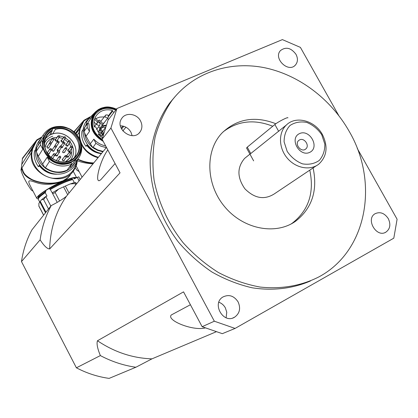 <?xml version="1.0" encoding="UTF-8"?>
<svg xmlns="http://www.w3.org/2000/svg" width="418" height="418" viewBox="0 0 418 418"><rect width="100%" height="100%" fill="white"/><g stroke="black" fill="none" stroke-linecap="round" stroke-linejoin="round"><path stroke-width="0.63" d="M286.393 125.008C278.289 132.516 278.55 147.8 287.156 158.004C295.657 168.302 310.386 170.988 318.934 164.008C327.017 156.259 328.193 146.478 322.461 134.659C315.073 120.624 295.965 115.358 286.393 125.008L249.959 154.174M316.431 165.685L274.239 193.942C264.301 200.165 254.51 198.445 244.87 188.779C237.058 177.53 236.969 167.409 244.598 158.417L249.933 154.132M49.643 248.935C50.254 229.142 55.85 211.581 66.431 196.251C63.222 198.947 58.154 202.061 51.21 205.593C45.552 216.111 41.857 227.523 40.123 239.817C44.052 245.909 47.224 248.95 49.643 248.935L120.039 172.848L102.091 139.215L108.001 120.201L116.936 108.528L282.39 39.611L300.411 47.396L338.679 115.41M51.21 205.593L31.909 229.895C26.627 239.666 23.152 250.23 21.49 261.584L76.395 367.809C86.845 373.284 97.755 376.811 109.119 378.389L135.866 367.255L151.953 358.858C132.6 358.189 114.438 352.155 97.467 340.759C96.459 343.528 97.42 348.471 100.362 355.587L76.395 367.809M66.431 196.251L106.47 147.423M121.554 129.031L123.796 126.293M135.866 367.255C123.561 365.489 111.726 361.601 100.362 355.587M216.054 331.845L151.953 358.858M190.415 304.738L171.333 314.947C165.925 320.225 192.776 331.192 205.165 327.952M97.467 340.759L183.544 291.858L202.14 326.704L222.308 333.668L235.078 328.428L214.34 321.212L110.922 128.028L116.936 108.528M107.802 149.916C100.33 160.183 94.813 181.428 99.191 180.712L100.743 179.756L115.081 163.553M125.928 127.182L122.814 130.944M40.123 239.817L21.49 261.584M357.275 148.447L397.1 219.225L393.803 238.166L235.078 328.428M132.135 135.657L130.933 132.166C128.504 128.086 124.987 125.959 120.389 125.797M226.101 317.769L226.755 312.23L225.365 307.883C223.829 305.13 221.655 303.254 218.844 302.251M299.601 139.894L298.703 140.49C294.115 144.189 301.467 152.998 305.772 148.96C310.004 145.715 304.294 137.329 299.601 139.894M299.434 133.64C309.675 128.65 320.131 147.361 309.837 152.314C299.549 157.476 288.99 138.457 299.434 133.64M321.729 134.711L324.823 144.053C324.958 150.537 323.098 156.008 319.248 160.455C314.414 163.783 308.829 164.917 302.48 163.851C296.257 161.395 291.158 157.246 287.182 151.389L284.104 141.864C284.068 135.291 286.037 129.831 290.014 125.478C294.915 122.286 300.495 121.267 306.744 122.422C312.836 124.893 317.832 128.99 321.729 134.711M244.598 158.417L246.766 156.682M349.171 131.304C379.037 182.086 367.49 250.946 318.95 276.862C301.493 285.781 281.194 289.387 259.975 287.035C245.779 284.397 231.938 279.564 218.457 272.541C205.437 264.343 193.654 254.395 183.1 242.701C168.245 223.792 158.584 202.991 154.111 180.31C152.272 165.444 152.607 151.039 155.115 137.094C158.819 123.665 164.399 111.501 171.866 100.586C193.064 72.857 228.683 60.923 263.434 67.507C298.227 74.289 330.695 98.7 349.171 131.304M310.49 280.948C292.861 288.587 272.766 291.027 252.07 287.777C238.265 284.59 224.894 279.339 211.957 272.024C199.511 263.617 188.304 253.595 178.334 241.959C159.692 217.616 149.649 187.755 150.177 159.362C151.541 138.29 158.244 119.052 169.405 103.356L174.98 96.704M275.864 123.744C254.959 115.64 237.022 118.712 222.057 132.955C204.998 150.736 205.75 184.26 224.654 206.706C243.354 229.325 275.708 235.48 295.672 221.179C312.047 208.248 317.858 190.493 313.098 167.921M272.745 126.241C254.228 118.931 237.69 120.802 223.128 131.858M291.001 224.022L292.386 223.092C308.688 210.233 314.482 192.583 309.78 170.142M202.14 326.704L214.34 321.212M102.091 139.215L110.922 128.028M295.981 54.314C291.08 47.809 285.933 46.55 280.541 50.521C272.928 58.175 288.279 73.26 295.364 65.103C297.888 62.099 298.091 58.499 295.981 54.314M388.27 218.604C384.529 213.102 380.145 211.466 375.118 213.708C365.358 219.006 376.44 238.098 385.866 232.162C390.172 228.986 390.971 224.471 388.27 218.604M238.103 301.89C233.996 295.761 228.939 294.126 222.925 296.989C211.487 303.51 223.337 324.248 234.529 317.236C239.718 313.495 240.909 308.374 238.103 301.89M140.521 120.922C136.9 113.581 125.677 112.034 121.758 118.414C114.182 128.666 133.044 142.481 140.103 131.905C142.35 128.556 142.486 124.898 140.521 120.922M75.35 167.895L76.86 170.116L79.148 171.61M77.67 159.436C82.362 161.74 87.628 163.02 93.47 163.276M92.984 163.872C86.406 163.386 81.233 162.351 77.461 160.778M76.191 166.03L76.943 167.435M75.12 130.39L74.697 131.738L74.994 130.547M98.355 157.32C85.763 153.218 79.467 144.91 79.472 132.391L80.162 128.817L83.95 120.912L89.927 117.223M101.344 153.678C95.503 153.035 90.696 150.344 86.923 145.616L85.925 146.29C82.482 141.592 81.144 136.576 81.918 131.247L83.145 129.538M84.358 120.389L83.767 120.515L82.252 123.488L75.632 133.394M75.971 133.765L79.749 128.822L79.049 132.449L77.116 135.15M75.041 130.484L84.07 120.227L90.215 116.805L84.096 120.212M81.541 124.543L75.444 133.201M86.949 123.832L86.286 122.286L86.505 121.972L89.457 117.991L90.403 119.01L86.333 125.243M87.195 120.891L86.286 122.286M92.801 147.648L90.314 143.771L93.831 139.184L95.9 143.332L92.801 147.648L97.629 150.375L102.891 151.791M93.831 139.184L90.314 143.771M90.278 143.724L86.04 136.179L89.483 131.456L86.04 136.179M86.024 136.143L84.002 131.435L84.222 131.132L87.21 127.349L89.483 131.456M89.499 131.498L88.929 123.629L87.43 123.712L84.227 128.028L84.002 131.435M102.305 139.617C92.671 132.861 90.089 124.731 94.572 115.222L95.085 114.469M116.099 109.626C111.021 107.29 106.067 107.055 101.234 108.92C88.491 113.466 89.186 133.53 102.53 140.035M87.947 120.034L86.547 122.077M88.522 119.219L86.505 121.972M93.031 147.355L97.859 150.083L103.126 151.504M92.906 147.167L97.817 149.978L103.189 151.426M95.9 143.332L100.863 146.18L106.287 147.653M93.794 139.137C97.065 142.726 101.02 144.983 105.665 145.913M84.452 127.72L84.222 131.132M84.535 127.746L84.316 131.346M95.304 112.087L89.457 117.991M87.43 123.712L87.21 127.349M92.195 116.22L90.403 119.01M87.148 145.323L86.923 145.616M101.213 153.359C95.424 152.424 90.654 149.644 86.897 145.009L85.925 146.29M77.884 159.174C83.125 161.808 90.361 162.999 93.736 162.952C87.895 162.696 82.612 161.432 77.9 159.154M115.755 110.075C106.93 106.59 99.897 108.262 94.667 115.091C90.204 124.486 92.707 132.574 102.17 139.361M102.426 137.815L98.334 134.408L99.28 133.635L95.638 126.806L94.369 126.973C93.46 122.97 93.993 119.334 95.973 116.058C99.871 110.608 105.378 108.711 112.489 110.373L112.264 111.564L114.114 112.217M105.378 127.453L103.147 127.323L101.219 128.216M103.617 133.243L102.661 131.639L103.476 130.207M104.176 116.888L99.777 117.113L95.759 118.571M108.377 115.843L112.489 110.373M101.982 125.86L106.167 125.128M103.34 124.078L102.4 124.94L98.392 120.859L99.332 120.003L103.34 124.078L100.722 127.129L99.996 130.829M102.321 134.575L100.963 133.138L99.933 134.465L98.831 134.941M102.854 133.885L101.537 132.401M100.874 130.458L101.527 127.673L102.206 126.905L104.066 125.996L105.874 125.975M98.883 131.299L99.975 128.101L98.638 126.743M96.103 124.167L93.987 122.014M108.784 119.182L107.301 118.644M104.364 122.505L102.959 123.691M100.795 121.492L101.564 120.379M101.287 135.902L99.933 134.465M98.664 132.908L102.363 131.336L100.973 133.133M102.363 131.336L101.705 130.102L97.817 131.754M98.392 120.859L97.462 122.113L94.557 119.156M102.4 124.94L101.015 126.764M94.886 118.21L95.168 117.97L98.225 121.079M99.28 133.635L98.523 134.617M122.871 126.053L121.136 128.174M112.264 111.564L108.492 116.533M103.382 130.327L102.838 130.813M102.744 132.13L103.047 130.756M101.469 120.504L101.036 120.865M104.045 123.143L104.27 122.631M108.084 117.615L103.946 123.059L102.948 123.681M105.895 114.929L101.146 120.938M21.224 170.366L21.172 170.696C22.097 174.719 26.987 184.16 31.387 190.117L33.069 191.209M22.238 168.752L22.133 168.971C23.408 183.868 60.72 189.396 69.775 175.612M22.253 168.637L21.052 170.513L22.269 168.778M21.203 170.403L22.206 168.835M38.216 199.02L36.821 198.393C35.671 196.293 49.397 187.097 62.026 181.605C53.504 184.594 45.578 185.122 38.252 183.183C31.763 181.412 26.48 178.042 29.871 185.085L30.566 186.418M69.425 176.056L66.378 179.082L62.026 181.605C70.135 178.11 74.994 176.814 76.614 177.713M38.32 198.116L38.064 197.771L38.55 196.429C42.124 190.598 73.286 175.335 75.371 178.34M22.525 158.114L21.052 170.513M29.098 149.707L28.696 151.034L28.978 149.863M77.267 159.927C74.885 172.859 66.692 178.967 52.694 178.251C40.327 176.401 30.446 164.117 31.899 152.408L32.672 148.719L36.753 140.537L41.758 137.297M56.717 174.233C49.732 174.296 43.979 171.547 39.47 165.993L38.414 166.693C34.893 161.876 33.581 156.713 34.469 151.211L35.425 149.675M34.004 144.717L29.955 151.415C26.501 157.461 30.253 152.006 32.259 148.719L31.475 152.46L20.937 169.583M37.186 139.993L36.518 140.208L33.68 145.302L32.259 148.719L32.672 148.719M39.391 143.473L38.759 141.968L43.064 135.192L43.974 136.268L40.938 141.143M38.958 141.65L38.759 141.968M77.617 157.403L75.527 159.754L75.998 161.186L71.353 167.273L73.401 165.188M71.191 167.623L70.376 166.547L68.683 167.921M45.17 168.093C52.25 172.859 59.445 173.695 66.76 170.591L71.515 164.18L71.321 162.612C62.501 166.124 54.471 164.305 47.229 157.158L42.594 164.065L47.265 157.205L49.444 161.473L45.363 167.811L45.17 168.093L42.631 164.112M42.594 164.065L38.289 156.311L42.814 149.21L38.289 156.311M38.273 156.275L36.235 151.431L36.418 151.138L40.556 144.926L42.814 149.21M42.829 149.247L42.354 141.075L40.839 141.148L36.523 147.915L36.235 151.431M71.431 143.855L70.172 142.031C74.77 148.688 74.738 154.869 70.067 160.58M68.98 140.694L65.485 137.966L68.98 140.694M63.86 137.12L59.069 135.735L63.865 137.12M44.527 143.113C46.22 139.69 48.958 137.386 52.746 136.205L52.647 136.211M65.678 161.823L69.534 158.459M46.717 142.851L44.951 147.659M45.515 138.405L49.491 135.223L52.229 130.771L49.193 132.966L46.816 135.824L44.961 140.166L44.507 143.677L44.862 147.272L46.006 150.783L47.898 154.038L50.432 156.891L53.504 159.201L56.958 160.862L60.636 161.792L64.356 161.954L67.951 161.343L71.253 159.989L74.106 157.967L76.384 155.36C85.418 143.484 69.968 124.428 55.395 129.465L52.631 133.917C66.216 129.24 81.181 146.018 74.101 157.973M52.229 130.771L52.26 129.768C48.06 132.595 45.332 136.467 44.083 141.383C43.947 146.546 45.505 151.337 48.754 155.762C54.643 161.599 63.155 163.647 70.454 161.04C77.252 157.523 80.711 150.355 79.378 142.71C76.557 132.553 65.077 125.891 54.993 128.639L55.395 129.465M52.26 129.768L53.17 128.451L54.993 128.639M75.998 161.186L78.777 157.952C80.873 154.749 81.86 151.18 81.735 147.251L81.113 145.218M39.271 141.321L38.989 141.775M40.076 140.02L38.947 141.671M71.405 167.341L74.681 163.313M45.363 167.811C52.449 172.582 59.649 173.418 66.969 170.314M71.353 167.273L74.091 164.086M45.238 167.618C52.328 172.482 59.565 173.35 66.932 170.231M49.444 161.473C56.665 166.437 64.022 167.336 71.515 164.18M52.098 173.433C46.92 172.159 42.673 169.442 39.349 165.288L38.414 166.693M36.711 147.617L36.418 151.138M36.8 147.638L36.512 151.358M63.583 126.884L63.421 126.753C54.539 125.437 47.751 128.248 43.064 135.192M40.839 141.148L40.556 144.926M44.773 134.899L43.974 136.268M75.527 159.754L70.376 166.547M39.668 165.69L39.47 165.993M52.213 134.047L50.662 133.326M70.334 174.87C61.822 189.098 23.356 183.748 22.248 168.606M52.631 133.917L49.491 135.223M65.391 161.86L69.984 157.816C71.718 155.026 72.225 151.953 71.515 148.604M70.835 146.452L69.158 143.463M67.951 142.021L64.555 139.335M62.914 138.515L59.157 137.465M57.052 137.329L53.389 137.872M52.705 138.102L49.507 139.826L47.375 141.916L46.382 143.411L44.977 147.789M64.837 151.666L64.837 152.204C62.616 153.155 62.12 152.627 63.348 150.621M62.888 146.31L62.548 147.429L61.352 147.638M60.49 145.939L61.394 145.281M54.805 145.986L55.657 144.335M57.172 145.344L56.373 146.723M54.35 149.916C53.786 151.682 52.95 151.734 51.842 150.078L52.83 148.902M57.752 154.723L57.329 155.867L56.049 155.966C54.946 155.036 54.998 154.263 56.195 153.657M57.836 151.279C56.874 150.302 56.979 149.555 58.159 149.043M59.664 150.072L59.602 150.825M68.918 155.867L68.291 157.142L67.434 157.194L66.697 156.698M66.457 155.637L67.444 154.806M70.229 150.381L70.261 150.574C70.015 153.474 65.882 150.052 68.761 149.331M68.202 144.816C68.385 147.93 63.724 144.67 66.718 143.776M63.479 140.913C63.703 144.027 58.99 140.829 61.974 139.894M57.527 139.905C57.794 143.019 53.034 139.873 56.012 138.901M49.873 142.789L50.118 141.383L50.703 141.122M52.234 142.115L51.252 143.541M49.272 146.875C48.478 148.745 47.657 148.688 46.8 146.713L47.741 145.882M47.103 152.852L48.086 151.666M49.617 152.674L49.188 153.892L47.824 153.939M50.782 157.205L51.633 156.63M53.17 157.67L52.835 158.777M56.31 160.611L57.282 159.169M58.781 160.214L58.436 161.327M64.654 159.54L64.011 160.826C61.984 160.502 61.707 159.718 63.175 158.479M64.393 159.895L63.834 160.758C62.245 160.606 61.942 159.963 62.919 158.84M66.572 156.902L64.1 160.308C63.019 160.883 62.512 160.554 62.564 159.326L62.622 159.248M56.42 160.653L57.031 159.53M58.525 160.575L58.233 161.275M60.652 157.581L58.018 161.212M56.623 160.737L56.738 159.942M50.939 157.34L51.383 157.001M52.914 158.041L52.678 158.673M55.004 155.01L52.537 158.574M53.833 153.631L51.106 157.403M47.239 153.077L47.845 152.037M49.371 153.04L48.849 153.923L47.751 153.834M51.419 149.978L49.089 153.463C48.028 154.08 47.5 153.772 47.511 152.539L47.563 152.46M49.031 147.246C48.19 148.594 47.485 148.479 46.92 146.89L47.5 146.248M51.08 144.126L48.754 147.669C47.699 148.291 47.171 147.988 47.171 146.755L47.224 146.676M49.941 142.752L50.463 141.493M51.989 142.486L51.242 143.447M54.063 139.325L51.2 143.28M50.103 142.695L50.186 141.916M57.287 140.27C55.73 141.519 55.223 141.185 55.766 139.267M59.403 137.094L57.005 140.688C55.955 141.294 55.432 140.986 55.442 139.764L55.489 139.685M63.228 141.279C61.66 142.501 61.159 142.162 61.728 140.26M65.396 138.112L62.946 141.692C61.89 142.282 61.373 141.968 61.394 140.751L61.446 140.673M67.951 145.177C66.368 146.378 65.872 146.034 66.467 144.137M70.156 142.047L67.659 145.584C66.598 146.159 66.086 145.84 66.128 144.623L66.18 144.55M69.973 150.741C68.374 151.927 67.883 151.577 68.5 149.686M72.199 147.664L69.681 151.144C68.609 151.713 68.103 151.389 68.155 150.172L68.212 150.093M68.656 156.227L68.521 156.713L66.723 156.635M66.582 155.773L67.188 155.162M70.872 153.197L68.359 156.63L66.775 156.363M66.718 156.018L66.89 155.569M57.862 151.238L57.287 150.261L57.909 149.409M57.956 151.102L57.627 149.822M57.491 155.099L55.881 155.82L55.369 154.78L55.939 154.033M59.633 152.021L57.229 155.475C56.122 156.092 55.589 155.762 55.62 154.493L55.678 154.409M54.1 150.281C53.452 151.562 52.741 151.535 51.968 150.203L52.584 149.268M56.19 147.193L53.817 150.699C52.757 151.306 52.234 150.997 52.25 149.764L52.302 149.686M54.868 145.934L55.411 144.701M56.926 145.71L56.373 146.598M59.042 142.585L56.341 146.415M55.014 145.835L55.134 145.119M62.637 146.671L61.383 147.591M60.772 145.882L61.143 145.642M64.8 143.552L62.35 147.084L61.488 147.439M64.581 152.021L64.555 152.262C62.846 153.155 62.36 152.727 63.097 150.982M66.76 148.954L64.288 152.434C63.222 153.014 62.71 152.69 62.752 151.468L62.804 151.389M50.834 206.069L45.844 196.544L43.608 199.574L41.669 199.6L40.259 201.277L38.895 203.315L38.874 206.142L43.597 215.181M38.419 199.579L38.31 199.365C38.127 198.158 40.436 195.922 45.228 192.667L46.999 196.042L45.86 196.486L41.669 199.6M52.151 192.708L50.317 189.5C59.152 184.49 66.619 181.177 72.711 179.562L74.305 182.577M70.193 183.946L74.984 183.58L76.128 183.032L75.083 182.368L70.193 183.946L63.557 186.851L58.583 189.114L55.098 192.452C53.776 193.555 52.809 193.675 52.208 192.813L57.209 202.343L52.24 192.865M78.756 176.882L77.252 177.357L79.08 180.827M58.583 189.114L52.208 192.813M45.228 192.667L45.855 191.428L45.499 190.749M72.711 179.562L72.162 179.066C66.034 180.633 58.546 183.951 49.69 189.03L49.24 188.429M49.69 189.03L50.317 189.5M72.084 179.082L71.734 178.418M77.252 177.357L74.211 178.847L73.808 178.084M72.105 179.118C66.117 180.618 58.672 183.91 49.773 188.993M287.908 117.876C288.446 116.528 277.965 121.847 274.872 124.496L247.257 147.157L246.599 148.066M190.504 304.905L190.18 304.863M74.582 131.372L74.106 131.926M82.362 123.979L81.829 124.151L79.749 128.822L80.162 128.817M83.95 120.912L83.548 120.891L74.765 131.158M82.498 123.765L82.121 123.691L80.878 125.504M79.472 132.391L79.049 132.449L79.451 139.063M80.836 143.327C84.342 150.757 90.074 155.553 98.037 157.706M116.345 109.302C111.115 106.867 106.01 106.611 101.031 108.534C87.743 113.252 88.799 134.303 102.865 140.667M116.439 109.176C111.099 106.663 105.874 106.391 100.769 108.356L96.103 111.308L92.697 115.812C88.935 126.466 92.451 134.988 103.246 141.378M86.672 123.185L85.152 126.884M84.593 132.804C85.157 138.682 87.874 143.599 92.744 147.564M94.181 148.594L102.781 151.927M99.228 125.63L99.881 125.092C100.179 122.516 99.186 121.842 96.913 123.075L96.882 124.716L99.228 125.63M97.572 122.531L94.285 126.617M103.413 133.467L102.781 133.99L102.896 135.928M107.541 118.007L108.184 117.484C108.492 114.924 107.515 114.25 105.247 115.462L105.216 117.097L107.541 118.007M28.612 150.642L22.248 158.965M42.03 136.858L36.936 139.805M36.753 140.537L36.35 140.511L28.769 150.433M35.196 143.494L34.819 143.411L35.384 142.512M35.049 143.714L34.825 143.411M31.899 152.408L31.475 152.46C27.76 174.797 62.867 188.905 74.122 169.964L76.551 165.026L77.555 159.571L76.557 165.021L74.122 169.964M33.921 144.863L21.616 164.697M49.523 135.171L45.525 138.379M74.122 157.952C81.238 146.002 66.269 129.183 52.663 133.864M53.091 128.195C45.619 131.895 41.79 139.816 43.482 148.27C45.604 153.735 49.235 158.077 54.377 161.301C60.009 163.443 65.537 163.678 70.961 162.001C78.37 158.145 81.991 150.219 80.24 141.911C78.129 136.55 74.556 132.276 69.524 129.084C63.996 126.92 58.52 126.623 53.091 128.195M52.846 128.002C49.141 129.57 46.33 132.078 44.418 135.516L44.287 135.766C40.431 145.652 43.221 154.038 52.668 160.914C63.155 165.951 71.734 164.415 78.412 156.306C88.862 142.151 69.169 120.332 52.846 128.002M39.156 142.904L37.657 146.258M36.836 152.863C37.343 158.903 40.097 163.945 45.097 167.984M46.936 169.264C58.766 175.064 68.045 173.036 74.78 163.182M52.903 137.992L52.527 139.116L54.115 139.246L54.11 138.452M58.248 135.756L57.877 136.874L59.455 137.015L59.455 136.216M64.252 136.77L63.881 137.888L65.448 138.034L65.454 137.229M69.022 140.694L68.656 141.817L70.214 141.974L70.219 141.153M71.065 146.3L70.705 147.423L72.257 147.585L72.267 146.755M69.738 151.828L69.372 152.957L70.929 153.119L70.945 152.283M65.438 155.533L65.067 156.666L66.629 156.823L66.645 155.987M59.508 156.217L59.131 157.351L60.709 157.502L60.72 156.672M53.457 153.96C53.431 155.224 53.964 155.543 55.056 154.926L55.134 154.122L54.685 153.62L53.457 153.96M50.259 148.63L49.878 149.764L51.471 149.895L51.477 149.09M49.914 142.789L49.538 143.917L51.132 144.048L51.127 143.249M55.035 145.845L54.659 146.974L56.242 147.115L56.247 146.305M58.447 150.616L58.065 150.94C58.034 152.225 58.577 152.56 59.69 151.938L59.591 150.814L58.499 150.569L55.62 154.493M60.401 145.997L60.03 147.126L61.603 147.272L61.608 146.457M57.888 141.242L57.517 142.366L59.095 142.507L59.095 141.702M63.656 142.204L63.29 143.327L64.853 143.478L64.863 142.663M65.621 147.596L65.255 148.724L66.817 148.876L66.828 148.05M39.825 201.863L45.52 212.757M40.259 201.277L45.964 212.198M74.984 183.58L75.705 184.944M43.608 199.574L48.525 208.979M63.557 186.851L67.695 194.71M65.375 186.041L69.059 193.043M59.575 200.985L55.098 192.452M43.644 215.124L38.832 205.907M247.257 147.157L250.805 153.605M274.872 124.496L278.67 131.341M305.772 148.96L305.245 149.336M169.405 103.356L171.866 100.586M292.386 223.092L295.672 221.179M294.674 65.73L295.364 65.103M384.905 232.617L385.866 232.162M232.779 318.004L234.529 317.236M139.116 133.028L140.103 131.905M82.085 177.159L76.196 166.024M73.918 131.764L74.859 130.693M116.465 109.145C107.834 105.702 105.252 107.045 100.795 108.335L98.314 109.615L95.612 111.773L91.166 117.662M86.563 121.826L86.782 121.513M86.86 121.56L89.771 117.468M89.165 118.32C76.693 128.446 84.729 150.746 101.553 153.422M99.693 128.478L100.722 127.129M96.563 129.496L99.782 125.228M100.717 136.634L103.586 133.352M102.948 130.886L105.211 127.96M36.821 198.393L29.871 185.085M76.64 177.697L73.207 171.202M22.447 158.208L28.852 150.02M34.673 143.63L29.955 151.415M29.009 149.816L36.904 139.821L42.035 136.853M31.219 149.221L34.684 143.62M34.731 143.546L35.394 142.501M75.261 156.802L76.384 155.36M78.412 156.306C82.022 150.24 82.053 143.881 78.5 137.219C76.353 133.723 73.443 130.975 69.775 128.979C64.33 126.424 58.692 126.09 52.867 127.981C49.152 129.554 46.335 132.067 44.418 135.516L44.109 136.017M30.488 150.501L31.204 149.242M40.833 138.792C31.099 148.96 35.352 164.535 46.691 171.15C57.935 177.854 73.652 173.109 77.131 160.099M22.238 168.621C23.335 172.054 23.523 174.923 33.116 180.189C38.315 182.614 44.773 183.648 52.496 183.277C57.104 182.635 60.213 181.914 61.817 181.114M63.86 180.189C67.105 178.387 69.169 176.746 70.046 175.267M50.139 141.995L52.522 138.321C53.645 137.616 54.173 137.924 54.115 139.246M55.442 139.764L57.877 136.08C58.995 135.385 59.523 135.698 59.455 137.015M61.394 140.751L63.886 137.083C65.015 136.404 65.537 136.723 65.448 138.034M66.128 144.623L68.662 141.002C69.801 140.338 70.318 140.662 70.214 141.974M68.155 150.172L70.715 146.598C71.859 145.945 72.371 146.274 72.257 147.585M66.838 155.648L69.388 152.126C70.537 151.473 71.05 151.807 70.929 153.119M62.564 159.326L65.083 155.83C66.232 155.172 66.749 155.506 66.629 156.823M56.681 160.021L59.142 156.525C60.291 155.857 60.814 156.18 60.709 157.502M47.511 152.539L49.878 148.96C51.012 148.259 51.539 148.568 51.471 149.895M47.171 146.755L49.533 143.123C50.656 142.413 51.189 142.721 51.132 144.048M52.25 149.764L54.664 146.169C55.793 145.48 56.32 145.793 56.242 147.115M59.304 150.595L61.55 147.35M57.574 149.9L60.035 146.316C61.169 145.636 61.692 145.955 61.603 147.272M55.082 145.198L57.517 141.561C58.645 140.871 59.168 141.185 59.095 142.507M60.971 145.892L63.296 142.517C64.429 141.838 64.947 142.162 64.853 143.478M62.752 151.468L65.26 147.904C66.405 147.235 66.922 147.559 66.817 148.876M45.619 191.564C38.299 196.758 39.041 197.071 38.56 197.604L38.31 199.365L39.71 202.046M76.16 183.089L76.578 183.878M78.783 176.804L80.193 179.468M38.461 197.787L38.132 197.15M75.104 178.465L74.937 178.152M246.536 147.956L253.642 160.878"/></g></svg>

